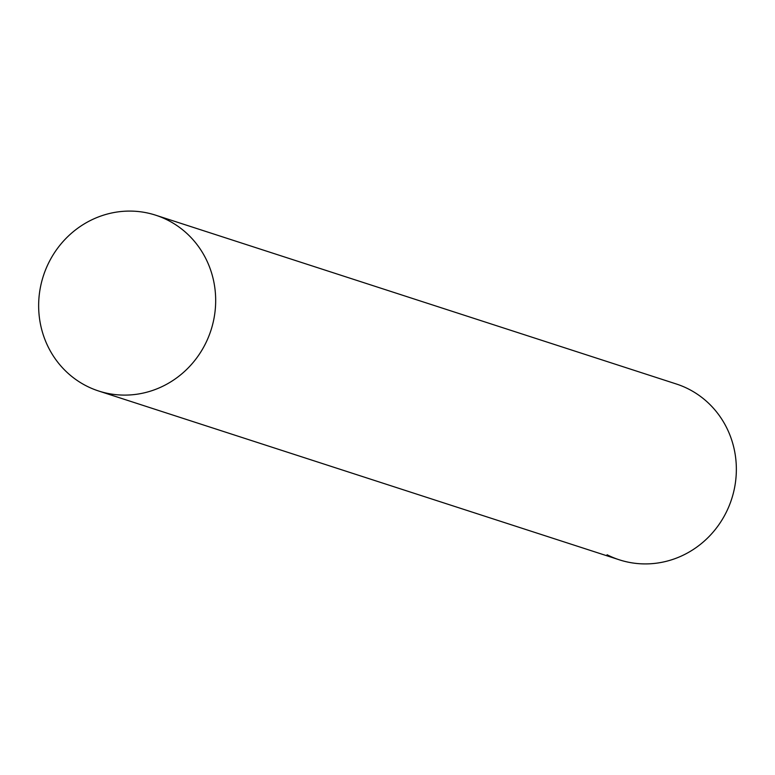 <?xml version="1.0" encoding="UTF-8"?>
<svg xmlns="http://www.w3.org/2000/svg" width="775" height="775" viewBox="0 0 775 775"><rect width="100%" height="100%" fill="white"/><g stroke="black" fill="none" stroke-linecap="round" stroke-linejoin="round"><path stroke-width="1.16" d="M688.597 389.069A92.419 88.098 108 0 1 726.408 511.965A92.419 88.098 108 0 1 607.077 554.745M98.657 391.007L619.332 559.812A92.419 88.098 -72 0 0 726.408 511.965A92.419 88.098 -72 0 0 676.342 383.993L155.668 215.188A92.419 88.098 -72 0 0 48.592 263.035A92.419 88.098 -72 0 0 98.657 391.007A92.419 88.098 -72 0 0 205.733 343.16A92.419 88.098 -72 0 0 155.668 215.188"/></g></svg>
